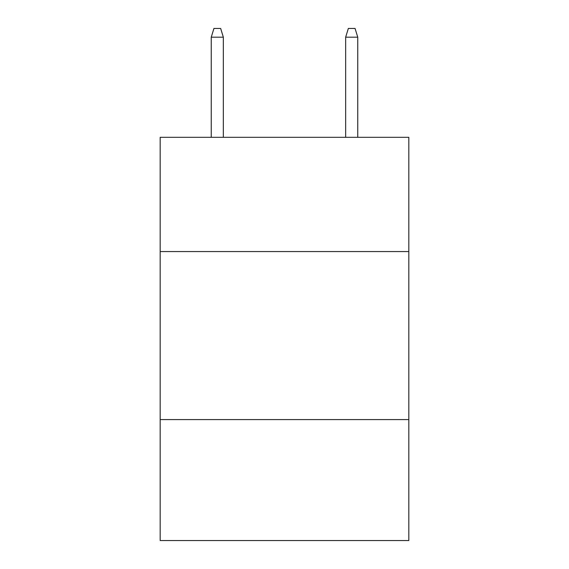 <?xml version="1.0" encoding="UTF-8"?>
<svg xmlns="http://www.w3.org/2000/svg" width="569" height="569" viewBox="0 0 569 569"><rect width="100%" height="100%" fill="white"/><g stroke="black" fill="none" stroke-linecap="round" stroke-linejoin="round"><path stroke-width="0.85" d="M408.827 251.569L408.827 137.321L160.173 137.321L160.173 251.569L408.827 251.569L408.827 540.55L160.173 540.55L160.173 251.569M408.827 419.581L160.173 419.581M223.347 137.321L223.347 37.184L211.248 37.184L211.248 137.321M211.248 37.184L213.937 28.45L220.658 28.45L223.347 37.184M345.653 37.184L348.342 28.45L355.063 28.45L357.752 37.184L345.653 37.184L345.653 137.321M357.752 37.184L357.752 137.321"/></g></svg>
